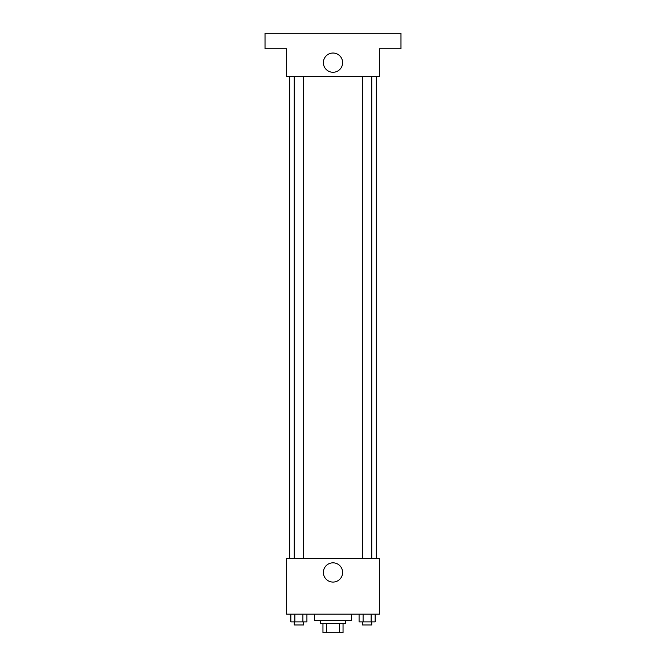 <?xml version="1.0" encoding="UTF-8"?>
<svg xmlns="http://www.w3.org/2000/svg" width="666" height="666" viewBox="0 0 666 666"><rect width="100%" height="100%" fill="white"/><g stroke="black" fill="none" stroke-linecap="round" stroke-linejoin="round"><path stroke-width="1" d="M339.502 623.434L339.502 632.7L322.96 632.7L322.96 623.434M339.502 632.7L343.04 632.7L343.04 623.434L343.04 632.7M345.363 620.337L345.363 623.434L320.637 623.434L320.637 620.337M326.498 623.434L326.498 632.7M314.46 614.16L314.46 620.337L351.54 620.337L351.54 614.16M379.345 614.16L286.655 614.16L286.655 558.549L379.345 558.549L379.345 614.16M342.624 572.452A9.624 9.624 0 0 1 328.188 580.785A9.624 9.624 0 0 1 328.188 564.119A9.624 9.624 0 0 1 342.624 572.452M376.257 76.557L376.257 558.549M362.479 558.549L362.479 76.557M303.521 76.557L303.521 558.549M379.345 76.557L286.655 76.557L286.655 48.751L265.026 48.751L265.026 33.3L400.974 33.3L400.974 48.751L379.345 48.751L379.345 76.557M342.624 62.654A9.624 9.624 0 0 1 328.188 70.987A9.624 9.624 0 0 1 328.188 54.321A9.624 9.624 0 0 1 342.624 62.654M375.141 614.16L375.141 621.886L359.082 621.886L359.082 614.16M371.12 614.16L371.12 621.886M363.095 614.16L363.095 621.886M371.745 621.886L371.745 624.974L362.479 624.974L362.479 621.886M306.918 614.16L306.918 621.886L290.859 621.886L290.859 614.16M302.905 614.16L302.905 621.886M294.88 614.16L294.88 621.886M303.521 621.886L303.521 624.974L294.255 624.974L294.255 621.886M289.743 76.557L289.743 558.549M371.745 558.549L371.745 76.557M294.255 76.557L294.255 558.549"/></g></svg>
